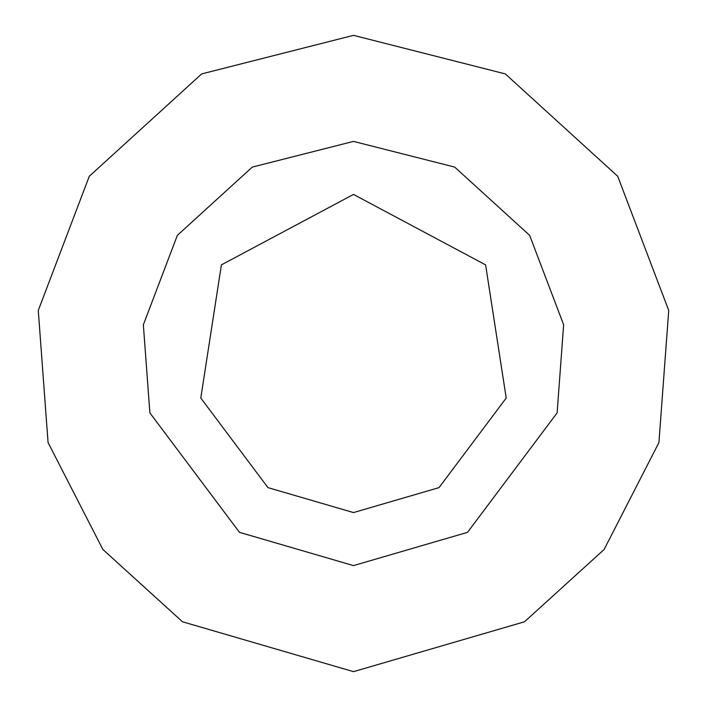 <?xml version="1.0" encoding="UTF-8"?>
<svg xmlns="http://www.w3.org/2000/svg" width="707" height="707" viewBox="0 0 707 707"><rect width="100%" height="100%" fill="white"/><g stroke="black" fill="none" stroke-linecap="round" stroke-linejoin="round"><path stroke-width="1.06" d="M353.5 565.6L467.521 532.344L557.116 412.888L563.647 324.805L529.64 235.343L454.707 167.099L353.5 141.4L252.293 167.099L177.36 235.343L143.353 324.805L149.884 412.888L239.479 532.344L353.5 565.6M353.5 671.65L524.541 621.762L604.132 549.463L658.924 442.582L668.725 310.453L617.706 176.264L505.311 73.908L353.5 35.35L201.689 73.908L89.294 176.264L38.275 310.453L48.076 442.582L102.869 549.463L182.459 621.762L353.5 671.65M353.5 512.575L439.02 487.636L506.212 398.041L485.603 264.878L353.5 194.425L221.397 264.878L200.788 398.041L267.98 487.636L353.5 512.575"/></g></svg>
